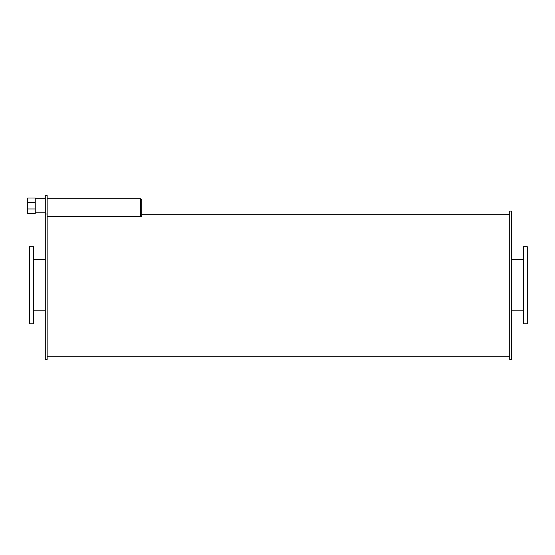 <?xml version="1.0" encoding="UTF-8"?>
<svg xmlns="http://www.w3.org/2000/svg" width="555" height="555" viewBox="0 0 555 555"><rect width="100%" height="100%" fill="white"/><g stroke="black" fill="none" stroke-linecap="round" stroke-linejoin="round"><path stroke-width="0.83" d="M33.355 285.242L33.355 246.698L29.616 246.698L29.616 323.794L33.355 323.794L33.355 285.242M527.25 285.242L527.25 246.698L523.511 246.698L523.511 323.794L527.25 323.794L527.25 285.242M47.14 213.973L45.274 213.973L45.274 195.575L47.14 195.575L47.14 359.425L45.274 359.425L45.274 213.973M35.229 202.547L27.75 202.547L27.75 208.985L35.229 208.985L35.229 197.996L27.75 197.996L27.75 202.547M27.75 208.985L27.75 213.536L35.229 213.536L35.229 208.985M140.595 199.418L141.761 199.418L141.761 216.242L47.14 216.242L140.595 216.242L140.595 198.718L47.14 198.718M511.599 285.242L511.599 211.066L509.726 211.066L509.726 359.425L511.599 359.425L511.599 285.242M33.355 310.828L45.274 310.828M33.355 259.664L45.274 259.664M511.599 310.828L523.511 310.828M511.599 259.664L523.511 259.664M35.229 212.808L45.274 212.808M35.229 198.718L45.274 198.718M47.14 356.268L509.726 356.268M141.761 214.223L509.726 214.223"/></g></svg>
